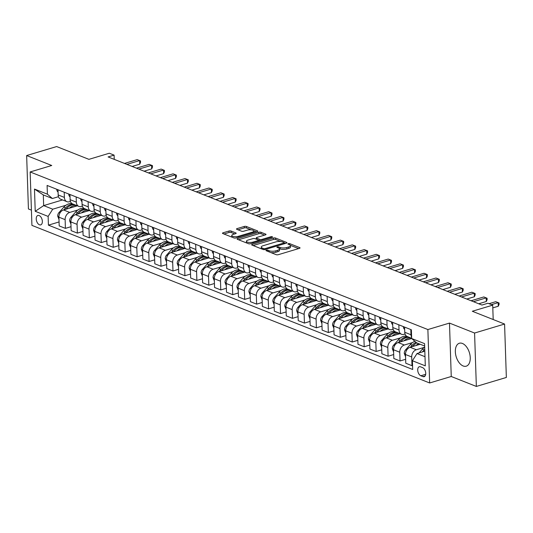 <?xml version="1.0" encoding="UTF-8"?>
<svg xmlns="http://www.w3.org/2000/svg" width="533" height="533" viewBox="0 0 533 533"><rect width="100%" height="100%" fill="white"/><g stroke="black" fill="none" stroke-linecap="round" stroke-linejoin="round"><path stroke-width="0.8" d="M266.353 250.217A1.053 0.36 -1.9 0 0 265.96 250.51A1.053 0.36 -1.9 0 0 266.187 250.723L276.161 254.674A1.506 0.513 -1.9 0 0 278.273 254.694L299.479 248.345A1.506 0.513 -1.9 0 0 300.046 247.918A1.506 0.513 -1.9 0 0 299.719 247.618L289.745 243.668A1.053 0.36 -1.9 0 0 288.266 243.654A1.053 0.36 -1.9 0 0 287.867 243.947A1.053 0.36 -1.9 0 0 288.1 244.161L289.386 244.674A4.824 1.632 -1.9 0 1 290.438 245.64A4.824 1.632 -1.9 0 1 288.62 246.992L286.854 247.519A4.824 1.632 -1.9 0 1 280.085 247.459L278.792 246.946A1.053 0.36 -1.9 0 0 277.313 246.932A1.053 0.36 -1.9 0 0 276.913 247.225A1.053 0.36 -1.9 0 0 277.14 247.439L278.433 247.952A4.824 1.632 -1.9 0 1 279.485 248.924A4.824 1.632 -1.9 0 1 277.666 250.27L275.901 250.803A4.824 1.632 -1.9 0 1 269.125 250.737L267.839 250.23A1.053 0.36 -1.9 0 0 266.353 250.217M463.17 365.978A11.973 6.922 -106.7 0 0 466.228 366.184A11.973 6.922 -106.7 0 0 469.999 355.211A11.973 6.922 -106.7 0 0 462.417 343.459A11.973 6.922 -106.7 0 0 459.359 343.245A11.973 6.922 -106.7 0 0 455.588 354.218A11.973 6.922 -106.7 0 0 463.17 365.978M39.449 224.793A4.91 2.838 -106.7 0 0 40.701 224.879A4.91 2.838 -106.7 0 0 42.254 220.376A4.91 2.838 -106.7 0 0 39.142 215.552A4.91 2.838 -106.7 0 0 37.883 215.465A4.91 2.838 -106.7 0 0 36.337 219.969A4.91 2.838 -106.7 0 0 39.449 224.793M231.115 231.049A1.506 0.513 -1.9 0 0 228.997 231.029L223.047 232.808A1.506 0.513 -1.9 0 0 222.481 233.227A1.506 0.513 -1.9 0 0 222.807 233.534L233.88 237.918A1.506 0.513 -1.9 0 0 235.999 237.938L257.199 231.589A1.506 0.513 -1.9 0 0 257.765 231.169A1.506 0.513 -1.9 0 0 257.439 230.862L246.366 226.478A1.506 0.513 -1.9 0 0 244.247 226.458L237.065 228.61A1.506 0.513 -1.9 0 0 236.499 229.03A1.506 0.513 -1.9 0 0 236.825 229.337L241.562 231.215A1.506 0.513 -1.9 0 0 243.681 231.229L247.245 230.163A4.031 1.366 -1.9 0 1 251.483 229.876A4.031 1.366 -1.9 0 1 253.781 231.022A4.031 1.366 -1.9 0 1 252.262 232.155L238.304 236.332A4.031 1.366 -1.9 0 1 234.067 236.625A4.031 1.366 -1.9 0 1 231.768 235.473A4.031 1.366 -1.9 0 1 233.287 234.347L235.613 233.647A1.506 0.513 -1.9 0 0 236.179 233.227A1.506 0.513 -1.9 0 0 235.852 232.921L231.115 231.049L231.162 232.488A1.506 0.513 -1.9 0 0 229.043 232.468L223.967 233.994M474.577 333.032L449.479 323.085L451.251 376.498L476.349 386.438L474.577 333.032L504.578 324.044L472.311 311.259L492.712 305.149L487.928 303.25L481.932 305.049L108.099 156.929L114.102 155.13L109.318 153.238L88.918 159.347L56.651 146.562L26.65 155.543L28.422 208.956L31.414 210.142M449.479 323.085L427.879 329.554L30.148 171.959L51.748 165.49L26.65 155.543M252.236 244.374A1.506 0.513 -1.9 0 0 251.663 244.794A1.506 0.513 -1.9 0 0 251.996 245.1L263.069 249.484A1.506 0.513 -1.9 0 0 265.181 249.504L286.388 243.155A1.506 0.513 -1.9 0 0 286.954 242.735A1.506 0.513 -1.9 0 0 286.627 242.428L275.554 238.044A1.506 0.513 -1.9 0 0 273.436 238.024L252.236 244.374L252.262 245.2M248.478 243.701L237.398 239.317A1.506 0.513 -1.9 0 1 237.072 239.011A1.506 0.513 -1.9 0 1 237.638 238.591L258.845 232.241A1.506 0.513 -1.9 0 1 260.957 232.261L265.701 234.14A1.506 0.513 -1.9 0 1 266.027 234.44A1.506 0.513 -1.9 0 1 265.461 234.86L256.859 237.438A1.506 0.513 -1.9 0 0 256.293 237.858A1.506 0.513 -1.9 0 0 256.62 238.164L259.764 239.41A1.506 0.513 -1.9 0 0 261.883 239.424L270.831 236.745A1.053 0.36 -1.9 0 1 271.943 236.672A1.053 0.36 -1.9 0 1 272.543 236.972A1.053 0.36 -1.9 0 1 272.15 237.265L250.59 243.721A1.506 0.513 -1.9 0 1 248.478 243.701M504.578 324.044L506.35 377.457L476.349 386.438M422.629 367.65L420.53 366.817A4.757 2.752 -106.7 0 0 419.311 366.731A4.757 2.752 -106.7 0 0 417.812 371.095A4.757 2.752 -106.7 0 0 420.823 375.765L422.929 376.598A4.757 2.752 -106.7 0 0 424.141 376.684A4.757 2.752 -106.7 0 0 425.647 372.32A4.757 2.752 -106.7 0 0 422.629 367.65M427.879 329.554L429.651 382.967L31.92 225.372L30.148 171.959M405.646 359.282L400.043 360.961L393.827 358.496L393.541 349.768A6.143 4.557 -68.4 0 1 398.144 342.552L411.663 338.508L411.376 329.78L47.104 185.444L47.397 194.179L52.387 198.516L43.306 194.918L43.659 205.598L52.74 209.196L65.959 205.238M424.648 346.017L416.653 342.852L411.663 338.515L424.568 343.632L425.307 365.858L412.402 360.748L417.013 353.532L424.821 351.194M59.07 221.955L48.423 225.146L412.689 369.482L412.402 360.748M48.423 225.146L48.13 216.411L35.225 211.295L34.485 189.062L47.397 194.179M451.251 376.498L429.651 382.967M114.242 159.36L114.102 155.13M493.192 319.534L492.712 305.149M417.013 353.532L425.001 356.704M62.548 199.942L43.659 205.598L35.225 211.295M71.016 226.692L65.412 228.371L59.196 225.905L58.91 217.171A6.143 4.557 -68.4 0 1 63.52 209.962L77.365 205.811M65.412 228.371L65.126 219.636A6.143 4.557 -68.4 0 1 69.73 212.42L77.905 209.975M82.968 231.429L77.365 233.108L71.149 230.642L70.862 221.908A6.143 4.557 -68.4 0 1 75.466 214.699L89.317 210.548M77.365 233.108L77.072 224.373A6.143 4.557 -68.4 0 1 81.682 217.158L89.857 214.712M94.921 236.159L89.317 237.838L83.101 235.379L82.808 226.645A6.143 4.557 -68.4 0 1 87.419 219.429L101.27 215.285M89.317 237.838L89.024 229.103A6.143 4.557 -68.4 0 1 93.635 221.895L101.81 219.449M106.873 240.896L101.263 242.575L95.054 240.11L94.761 231.382A6.143 4.557 -68.4 0 1 99.371 224.166L113.223 220.022M101.263 242.575L100.977 233.84A6.143 4.557 -68.4 0 1 105.587 226.632L113.762 224.18M118.826 245.633L113.216 247.312L107 244.847L106.713 236.112A6.143 4.557 -68.4 0 1 111.324 228.904L125.168 224.753M113.216 247.312L112.929 238.577A6.143 4.557 -68.4 0 1 117.533 231.369L125.708 228.917M130.772 250.37L125.168 252.049L118.952 249.584L118.666 240.849A6.143 4.557 -68.4 0 1 123.276 233.641L137.121 229.49M125.168 252.049L124.882 243.315A6.143 4.557 -68.4 0 1 129.486 236.099L137.661 233.654M142.724 255.1L137.121 256.779L130.905 254.321L130.618 245.586A6.143 4.557 -68.4 0 1 135.222 238.371L149.073 234.227M137.121 256.779L136.828 248.045A6.143 4.557 -68.4 0 1 141.438 240.836L149.613 238.391M154.677 259.837L149.073 261.516L142.857 259.058L142.564 250.323A6.143 4.557 -68.4 0 1 147.175 243.108L161.026 238.964M149.073 261.516L148.78 252.782A6.143 4.557 -68.4 0 1 153.391 245.573L161.566 243.121M166.629 264.575L161.019 266.253L154.81 263.788L154.517 255.054A6.143 4.557 -68.4 0 1 159.127 247.845L172.978 243.694M161.019 266.253L160.733 257.519A6.143 4.557 -68.4 0 1 165.343 250.31L173.518 247.858M178.575 269.312L172.972 270.991L166.756 268.525L166.469 259.791A6.143 4.557 -68.4 0 1 171.08 252.582L184.924 248.431M172.972 270.991L172.685 262.256A6.143 4.557 -68.4 0 1 177.289 255.041L185.464 252.595M190.528 274.042L184.924 275.721L178.708 273.262L178.422 264.528A6.143 4.557 -68.4 0 1 183.026 257.312L196.877 253.168M184.924 275.721L184.631 266.993A6.143 4.557 -68.4 0 1 189.242 259.778L197.417 257.332M202.48 278.779L196.877 280.458L190.661 277.999L190.368 269.265A6.143 4.557 -68.4 0 1 194.978 262.049L208.829 257.905M196.877 280.458L196.584 271.723A6.143 4.557 -68.4 0 1 201.194 264.515L209.369 262.063M214.433 283.516L208.823 285.195L202.613 282.73L202.32 273.995A6.143 4.557 -68.4 0 1 206.931 266.786L220.782 262.636M208.823 285.195L208.536 276.46A6.143 4.557 -68.4 0 1 213.147 269.252L221.322 266.8M226.385 288.253L220.775 289.932L214.559 287.467L214.273 278.732A6.143 4.557 -68.4 0 1 218.883 271.524L232.728 267.373M220.775 289.932L220.489 281.197A6.143 4.557 -68.4 0 1 225.099 273.982L233.267 271.537M238.331 292.983L232.728 294.662L226.512 292.204L226.225 283.469A6.143 4.557 -68.4 0 1 230.836 276.261L244.68 272.11M232.728 294.662L232.441 285.935A6.143 4.557 -68.4 0 1 237.045 278.719L245.22 276.274M250.283 297.72L244.68 299.399L238.464 296.941L238.178 288.206A6.143 4.557 -68.4 0 1 242.781 280.991L256.633 276.847M244.68 299.399L244.387 290.665A6.143 4.557 -68.4 0 1 248.998 283.456L257.173 281.004M262.236 302.458L256.633 304.136L250.417 301.671L250.124 292.937A6.143 4.557 -68.4 0 1 254.734 285.728L268.585 281.577M256.633 304.136L256.34 295.402A6.143 4.557 -68.4 0 1 260.95 288.193L269.125 285.741M274.189 307.195L268.579 308.874L262.369 306.408L262.076 297.674A6.143 4.557 -68.4 0 1 266.687 290.465L280.538 286.314M268.579 308.874L268.292 300.139A6.143 4.557 -68.4 0 1 272.903 292.923L281.078 290.478M286.141 311.925L280.531 313.604L274.315 311.145L274.029 302.411A6.143 4.557 -68.4 0 1 278.639 295.202L292.484 291.051M280.531 313.604L280.245 304.876A6.143 4.557 -68.4 0 1 284.849 297.661L293.023 295.215M298.087 316.662L292.484 318.341L286.268 315.882L285.981 307.148A6.143 4.557 -68.4 0 1 290.585 299.932L304.436 295.788M292.484 318.341L292.191 309.606A6.143 4.557 -68.4 0 1 296.801 302.398L304.976 299.946M310.039 321.399L304.436 323.078L298.22 320.613L297.927 311.885A6.143 4.557 -68.4 0 1 302.537 304.669L316.389 300.519M304.436 323.078L304.143 314.343A6.143 4.557 -68.4 0 1 308.754 307.135L316.928 304.683M321.992 326.136L316.389 327.815L310.173 325.35L309.88 316.615A6.143 4.557 -68.4 0 1 314.49 309.406L328.341 305.256M316.389 327.815L316.096 319.08A6.143 4.557 -68.4 0 1 320.706 311.865L328.881 309.42M333.944 330.873L328.335 332.545L322.125 330.087L321.832 321.352A6.143 4.557 -68.4 0 1 326.443 314.144L340.294 309.993M328.335 332.545L328.048 323.817A6.143 4.557 -68.4 0 1 332.659 316.602L340.834 314.157M345.89 335.603L340.287 337.282L334.071 334.824L333.785 326.089A6.143 4.557 -68.4 0 1 338.395 318.874L352.24 314.73M340.287 337.282L340.001 328.548A6.143 4.557 -68.4 0 1 344.604 321.339L352.779 318.887M357.843 340.34L352.24 342.019L346.024 339.554L345.737 330.826A6.143 4.557 -68.4 0 1 350.341 323.611L364.192 319.467M352.24 342.019L351.947 333.285A6.143 4.557 -68.4 0 1 356.557 326.076L364.732 323.624M369.795 345.078L364.192 346.756L357.976 344.291L357.683 335.557A6.143 4.557 -68.4 0 1 362.293 328.348L376.145 324.197M364.192 346.756L363.899 338.022A6.143 4.557 -68.4 0 1 368.51 330.806L376.684 328.361M381.748 349.815L376.138 351.494L369.929 349.028L369.635 340.294A6.143 4.557 -68.4 0 1 374.246 333.085L388.097 328.934M376.138 351.494L375.852 342.759A6.143 4.557 -68.4 0 1 380.462 335.543L388.637 333.098M393.7 354.545L388.091 356.224L381.875 353.765L381.588 345.031A6.143 4.557 -68.4 0 1 386.198 337.815L400.043 333.671M388.091 356.224L387.804 347.489A6.143 4.557 -68.4 0 1 392.408 340.281L400.583 337.829M400.043 360.961L399.757 352.226A6.143 4.557 -68.4 0 1 404.36 345.018L412.535 342.566M412.562 365.525L411.996 365.698L405.78 363.233L405.493 354.498A6.143 4.557 -68.4 0 1 410.097 347.289L420.211 344.258M411.996 365.698L411.703 356.963A6.143 4.557 -68.4 0 1 416.313 349.748L424.488 347.303M405.06 334.018L404.007 334.331A6.143 4.557 -68.4 0 1 401.556 334.271A6.143 4.557 -68.4 0 1 399.017 329.994L398.844 324.817M393.107 329.281L392.055 329.601A6.143 4.557 -68.4 0 1 389.603 329.534A6.143 4.557 -68.4 0 1 387.065 325.263L386.891 320.08M381.155 324.55L380.109 324.864A6.143 4.557 -68.4 0 1 377.65 324.797A6.143 4.557 -68.4 0 1 375.112 320.526L374.939 315.343M369.202 319.813L368.156 320.126A6.143 4.557 -68.4 0 1 365.698 320.06A6.143 4.557 -68.4 0 1 363.16 315.789L362.993 310.612M357.257 315.076L356.204 315.389A6.143 4.557 -68.4 0 1 353.752 315.323A6.143 4.557 -68.4 0 1 351.214 311.052L351.04 305.875M345.304 310.339L344.251 310.659A6.143 4.557 -68.4 0 1 341.8 310.592A6.143 4.557 -68.4 0 1 339.261 306.322L339.088 301.138M333.352 305.609L332.299 305.922A6.143 4.557 -68.4 0 1 329.847 305.855A6.143 4.557 -68.4 0 1 327.309 301.585L327.135 296.401M321.399 300.872L320.353 301.185A6.143 4.557 -68.4 0 1 317.895 301.118A6.143 4.557 -68.4 0 1 315.356 296.848L315.19 291.671M309.446 296.135L308.4 296.448A6.143 4.557 -68.4 0 1 305.949 296.381A6.143 4.557 -68.4 0 1 303.41 292.111L303.237 286.934M297.501 291.398L296.448 291.718A6.143 4.557 -68.4 0 1 293.996 291.651A6.143 4.557 -68.4 0 1 291.458 287.38L291.284 282.197M285.548 286.667L284.495 286.981A6.143 4.557 -68.4 0 1 282.044 286.914A6.143 4.557 -68.4 0 1 279.505 282.643L279.332 277.46M273.596 281.93L272.543 282.243A6.143 4.557 -68.4 0 1 270.091 282.177A6.143 4.557 -68.4 0 1 267.553 277.906L267.379 272.729M261.643 277.193L260.597 277.506A6.143 4.557 -68.4 0 1 258.139 277.44A6.143 4.557 -68.4 0 1 255.6 273.169L255.434 267.992M249.697 272.456L248.644 272.769A6.143 4.557 -68.4 0 1 246.193 272.709A6.143 4.557 -68.4 0 1 243.654 268.439L243.481 263.255M237.745 267.726L236.692 268.039A6.143 4.557 -68.4 0 1 234.24 267.972A6.143 4.557 -68.4 0 1 231.702 263.702L231.529 258.518M225.792 262.989L224.739 263.302A6.143 4.557 -68.4 0 1 222.288 263.235A6.143 4.557 -68.4 0 1 219.749 258.965L219.576 253.788M213.84 258.252L212.794 258.565A6.143 4.557 -68.4 0 1 210.335 258.498A6.143 4.557 -68.4 0 1 207.797 254.228L207.63 249.051M201.887 253.515L200.841 253.828A6.143 4.557 -68.4 0 1 198.389 253.768A6.143 4.557 -68.4 0 1 195.851 249.497L195.678 244.314M189.941 248.778L188.889 249.098A6.143 4.557 -68.4 0 1 186.437 249.031A6.143 4.557 -68.4 0 1 183.898 244.76L183.725 239.577M177.989 244.047L176.936 244.361A6.143 4.557 -68.4 0 1 174.484 244.294A6.143 4.557 -68.4 0 1 171.946 240.023L171.773 234.846M166.036 239.31L164.983 239.623A6.143 4.557 -68.4 0 1 162.532 239.557A6.143 4.557 -68.4 0 1 159.993 235.286L159.82 230.109M154.084 234.573L153.038 234.886A6.143 4.557 -68.4 0 1 150.579 234.826A6.143 4.557 -68.4 0 1 148.041 230.556L147.874 225.372M142.138 229.836L141.085 230.156A6.143 4.557 -68.4 0 1 138.633 230.089A6.143 4.557 -68.4 0 1 136.095 225.819L135.922 220.635M130.185 225.106L129.133 225.419A6.143 4.557 -68.4 0 1 126.681 225.352A6.143 4.557 -68.4 0 1 124.142 221.082L123.969 215.898M118.233 220.369L117.18 220.682A6.143 4.557 -68.4 0 1 114.728 220.615A6.143 4.557 -68.4 0 1 112.19 216.345L112.017 211.168M106.28 215.632L105.234 215.945A6.143 4.557 -68.4 0 1 102.776 215.885A6.143 4.557 -68.4 0 1 100.237 211.608L100.064 206.431M94.328 210.895L93.282 211.215A6.143 4.557 -68.4 0 1 90.823 211.148A6.143 4.557 -68.4 0 1 88.285 206.877L88.118 201.694M82.382 206.164L81.329 206.478A6.143 4.557 -68.4 0 1 78.877 206.411A6.143 4.557 -68.4 0 1 76.339 202.14L76.166 196.957M70.429 201.427L69.377 201.74A6.143 4.557 -68.4 0 1 66.925 201.674A6.143 4.557 -68.4 0 1 64.386 197.403L64.213 192.226M58.477 196.69L52.387 198.516M411.623 337.282A6.143 4.557 -68.4 0 1 410.97 334.731L410.796 329.554M411.656 338.268L407.292 336.543A6.143 4.557 -68.4 0 1 404.754 332.272L404.58 327.089M401.556 334.271L395.339 331.806A6.143 4.557 -68.4 0 1 392.801 327.535L392.628 322.352M389.603 329.534L383.387 327.069A6.143 4.557 -68.4 0 1 380.848 322.798L380.675 317.621M377.65 324.797L371.434 322.332A6.143 4.557 -68.4 0 1 368.896 318.061L368.729 312.884M365.698 320.06L359.489 317.601A6.143 4.557 -68.4 0 1 356.95 313.331L356.777 308.147M353.752 315.323L347.536 312.864A6.143 4.557 -68.4 0 1 344.998 308.594L344.824 303.41M341.8 310.592L335.583 308.127A6.143 4.557 -68.4 0 1 333.045 303.857L332.872 298.68M329.847 305.855L323.631 303.39A6.143 4.557 -68.4 0 1 321.093 299.12L320.926 293.943M317.895 301.118L311.685 298.66A6.143 4.557 -68.4 0 1 309.147 294.389L308.973 289.206M305.949 296.381L299.733 293.923A6.143 4.557 -68.4 0 1 297.194 289.652L297.021 284.469M293.996 291.651L287.78 289.186A6.143 4.557 -68.4 0 1 285.242 284.915L285.068 279.738M282.044 286.914L275.827 284.449A6.143 4.557 -68.4 0 1 273.289 280.178L273.116 275.001M270.091 282.177L263.875 279.718A6.143 4.557 -68.4 0 1 261.337 275.448L261.17 270.264M258.139 277.44L251.929 274.981A6.143 4.557 -68.4 0 1 249.391 270.711L249.217 265.527M246.193 272.709L239.977 270.244A6.143 4.557 -68.4 0 1 237.438 265.974L237.265 260.79M234.24 267.972L228.024 265.507A6.143 4.557 -68.4 0 1 225.486 261.237L225.312 256.06M222.288 263.235L216.072 260.777A6.143 4.557 -68.4 0 1 213.533 256.5L213.367 251.323M210.335 258.498L204.126 256.04A6.143 4.557 -68.4 0 1 201.587 251.769L201.414 246.586M198.389 253.768L192.173 251.303A6.143 4.557 -68.4 0 1 189.635 247.032L189.462 241.849M186.437 249.031L180.221 246.566A6.143 4.557 -68.4 0 1 177.682 242.295L177.509 237.118M174.484 244.294L168.268 241.829A6.143 4.557 -68.4 0 1 165.73 237.558L165.556 232.381M162.532 239.557L156.316 237.098A6.143 4.557 -68.4 0 1 153.777 232.828L153.611 227.644M150.579 234.826L144.37 232.361A6.143 4.557 -68.4 0 1 141.831 228.091L141.658 222.907M138.633 230.089L132.417 227.624A6.143 4.557 -68.4 0 1 129.879 223.354L129.706 218.177M126.681 225.352L120.465 222.887A6.143 4.557 -68.4 0 1 117.926 218.617L117.753 213.44M114.728 220.615L108.512 218.157A6.143 4.557 -68.4 0 1 105.974 213.886L105.801 208.703M102.776 215.885L96.56 213.42A6.143 4.557 -68.4 0 1 94.028 209.149L93.855 203.966M90.823 211.148L84.614 208.683A6.143 4.557 -68.4 0 1 82.075 204.412L81.902 199.235M78.877 206.411L72.661 203.946A6.143 4.557 -68.4 0 1 70.123 199.675L69.95 194.498M66.925 201.674L60.709 199.215A6.143 4.557 -68.4 0 1 58.17 194.945L57.997 189.761M52.74 209.196L48.13 216.411M34.485 189.062L43.306 194.918M270.917 252.595A4.824 1.632 -1.9 0 0 275.947 252.242L275.901 250.803M279.485 248.924L279.532 250.363A4.824 1.632 -1.9 0 1 277.713 251.716L275.947 252.242M290.438 245.64L290.485 247.085A4.824 1.632 -1.9 0 1 288.673 248.431L286.901 248.964A4.824 1.632 -1.9 0 1 280.131 248.904L279.379 248.605M298.607 248.605L290.332 245.32M280.844 241.562L275.601 239.484A1.506 0.513 -1.9 0 0 273.482 239.464L253.148 245.553M285.515 243.414L284.182 242.881M263.682 248.585A1.053 0.36 -1.9 0 0 265.168 248.598L283.776 243.021A1.053 0.36 -1.9 0 0 284.176 242.728A1.053 0.36 -1.9 0 0 283.942 242.515L282.583 241.975A4.824 1.632 -1.9 0 0 275.814 241.915L263.089 245.726A4.824 1.632 -1.9 0 0 261.277 247.072A4.824 1.632 -1.9 0 0 262.323 248.045L263.682 248.585L263.722 249.624M261.277 247.072L261.323 248.518A4.824 1.632 -1.9 0 0 261.423 248.838M238.557 239.777L258.891 233.681L258.845 232.241M264.588 235.12L261.01 233.701A1.506 0.513 -1.9 0 0 258.891 233.681M258.445 240.31L259.811 240.849A1.506 0.513 -1.9 0 0 259.984 240.909M247.938 240.11A4.031 1.366 -1.9 0 0 246.419 241.236A4.031 1.366 -1.9 0 0 248.718 242.388A4.031 1.366 -1.9 0 0 252.955 242.102L257.879 240.623A1.506 0.513 -1.9 0 0 258.445 240.203A1.506 0.513 -1.9 0 0 258.119 239.903L254.974 238.657A1.506 0.513 -1.9 0 0 252.855 238.637L247.938 240.11M246.419 241.236L246.466 242.682A4.031 1.366 -1.9 0 0 246.552 242.941M234.74 233.907L231.162 232.488M231.768 235.473L231.815 236.919A4.031 1.366 -1.9 0 0 231.868 237.125M253.815 232.601A4.031 1.366 -1.9 0 0 253.828 232.468L253.781 231.022M251.283 229.85L246.413 227.917A1.506 0.513 -1.9 0 0 244.301 227.904L237.984 229.796M256.333 231.848L253.728 230.816M419.018 352.933L422.323 349.235A11.746 8.721 -68.4 0 1 424.688 347.17M424.761 349.308A11.746 8.721 111.6 0 0 424.141 349.954L422.376 351.927M424.501 351.294L424.814 350.941M492.805 307.874L498.268 306.235L498.148 302.631L491.433 304.643M495.757 301.685L499.028 302.957L495.757 301.685L489.041 303.69M499.028 302.957L499.075 304.403L498.268 306.235M416.013 345.517A11.746 8.721 -68.4 0 1 418.678 343.652M405.566 356.764L404.267 353.399A4.071 3.018 -68.4 0 1 405.593 349.841L410.37 344.505A11.746 8.721 -68.4 0 1 414.901 341.327M412.549 346.557L413.335 345.677A11.746 8.721 -68.4 0 1 416.859 342.932M416.046 342.319A11.746 8.721 111.6 0 0 412.189 345.224L410.423 347.19M404.061 340.78A11.746 8.721 -68.4 0 1 411.063 338.035M393.614 352.027L392.315 348.662A4.071 3.018 -68.4 0 1 393.647 345.104L398.418 339.768A11.746 8.721 -68.4 0 1 406.619 336.183M400.596 341.82L401.382 340.94A11.746 8.721 -68.4 0 1 409.251 337.316M408.105 336.863A11.746 8.721 111.6 0 0 400.236 340.487L398.477 342.452M392.108 336.05A11.746 8.721 -68.4 0 1 399.117 333.298M381.661 347.289L380.362 343.925A4.071 3.018 -68.4 0 1 381.695 340.367L386.472 335.03A11.746 8.721 -68.4 0 1 394.667 331.446M388.644 337.083L389.43 336.203A11.746 8.721 -68.4 0 1 397.298 332.579M396.152 332.126A11.746 8.721 111.6 0 0 388.284 335.75L386.525 337.722M403.448 326.642L403.381 326.836A4.071 3.018 111.6 0 0 404.654 329.381M478.721 303.777L486.316 301.505L486.196 297.894L473.477 301.705M483.804 296.948L487.075 298.227L483.804 296.948L471.092 300.752M487.075 298.227L487.122 299.666L486.316 301.505M391.495 321.905L391.435 322.099A4.071 3.018 111.6 0 0 392.708 324.644M466.768 299.04L474.363 296.768L474.243 293.157L461.531 296.968M471.852 292.211L475.123 293.49L471.852 292.211L459.14 296.022M475.123 293.49L475.17 294.936L474.363 296.768M379.549 317.168L379.483 317.362A4.071 3.018 111.6 0 0 380.755 319.913M454.816 294.309L462.411 292.031L462.291 288.42L449.579 292.231M459.906 287.474L463.17 288.753L459.906 287.474L447.187 291.284M463.17 288.753L463.217 290.199L462.411 292.031M380.162 331.313A11.746 8.721 -68.4 0 1 387.165 328.568M369.709 342.552L368.41 339.188A4.071 3.018 -68.4 0 1 369.742 335.637L374.519 330.293A11.746 8.721 -68.4 0 1 382.714 326.709M376.698 332.345L377.484 331.473A11.746 8.721 -68.4 0 1 385.346 327.848M384.2 327.389A11.746 8.721 111.6 0 0 376.331 331.013L374.572 332.985M367.597 312.438L367.53 312.631A4.071 3.018 111.6 0 0 368.803 315.176M442.863 289.572L450.458 287.294L450.345 283.689L437.626 287.494M447.953 282.743L451.218 284.016L447.953 282.743L435.234 286.547M451.218 284.016L451.271 285.461L450.458 287.294M368.21 326.576A11.746 8.721 -68.4 0 1 375.212 323.831M357.763 337.822L356.457 334.457A4.071 3.018 -68.4 0 1 357.79 330.9L362.567 325.563A11.746 8.721 -68.4 0 1 370.768 321.979M364.745 327.615L365.531 326.736A11.746 8.721 -68.4 0 1 373.393 323.111M372.247 322.658A11.746 8.721 111.6 0 0 364.385 326.283L362.62 328.248M356.257 321.839A11.746 8.721 -68.4 0 1 363.259 319.094M345.81 333.085L344.511 329.72A4.071 3.018 -68.4 0 1 345.837 326.163L350.614 320.826A11.746 8.721 -68.4 0 1 358.816 317.242M352.793 322.878L353.579 321.999A11.746 8.721 -68.4 0 1 361.447 318.374M360.301 317.921A11.746 8.721 111.6 0 0 352.433 321.546L350.667 323.511M344.305 317.108A11.746 8.721 -68.4 0 1 351.314 314.357M333.858 328.348L332.559 324.983A4.071 3.018 -68.4 0 1 333.891 321.426L338.662 316.089A11.746 8.721 -68.4 0 1 346.863 312.505M340.84 318.141L341.626 317.262A11.746 8.721 -68.4 0 1 349.495 313.637M348.349 313.184A11.746 8.721 111.6 0 0 340.48 316.809L338.721 318.781M332.352 312.371A11.746 8.721 -68.4 0 1 339.361 309.626M321.905 323.611L320.606 320.246A4.071 3.018 -68.4 0 1 321.939 316.695L326.716 311.352A11.746 8.721 -68.4 0 1 334.911 307.768M328.888 313.404L329.674 312.531A11.746 8.721 -68.4 0 1 337.542 308.907M336.396 308.447A11.746 8.721 111.6 0 0 328.528 312.072L326.769 314.044M320.406 307.634A11.746 8.721 -68.4 0 1 327.409 304.889M309.959 318.881L308.654 315.516A4.071 3.018 -68.4 0 1 309.986 311.958L314.763 306.622A11.746 8.721 -68.4 0 1 322.958 303.037M316.942 308.674L317.728 307.794A11.746 8.721 -68.4 0 1 325.59 304.17M324.444 303.717A11.746 8.721 111.6 0 0 316.575 307.341L314.816 309.307M355.644 307.701L355.578 307.894A4.071 3.018 111.6 0 0 356.85 310.439M430.917 284.835L438.512 282.563L438.392 278.952L425.674 282.763M436.001 278.006L439.272 279.285L436.001 278.006L423.289 281.81M439.272 279.285L439.319 280.724L438.512 282.563M343.692 302.964L343.625 303.157A4.071 3.018 111.6 0 0 344.904 305.702M418.965 280.098L426.56 277.826L426.44 274.215L413.721 278.026M424.048 273.269L427.319 274.548L424.048 273.269L411.336 277.08M427.319 274.548L427.366 275.994L426.56 277.826M331.739 298.227L331.679 298.42A4.071 3.018 111.6 0 0 332.952 300.972M407.012 275.368L414.607 273.089L414.487 269.478L401.775 273.289M412.096 268.532L415.367 269.811L412.096 268.532L399.384 272.343M415.367 269.811L415.414 271.257L414.607 273.089M319.793 293.49L319.727 293.69A4.071 3.018 111.6 0 0 320.999 296.235M395.06 270.631L402.655 268.352L402.535 264.748L389.823 268.552M400.15 263.802L403.414 265.074L400.15 263.802L387.431 267.606M403.414 265.074L403.468 266.52L402.655 268.352M307.841 288.759L307.774 288.953A4.071 3.018 111.6 0 0 309.047 291.498M383.107 265.894L390.709 263.622L390.589 260.011L377.87 263.822M388.197 259.065L391.469 260.344L388.197 259.065L375.479 262.869M391.469 260.344L391.515 261.783L390.709 263.622M308.454 302.897A11.746 8.721 -68.4 0 1 315.456 300.152M298.007 314.144L296.701 310.779A4.071 3.018 -68.4 0 1 298.034 307.221L302.811 301.885A11.746 8.721 -68.4 0 1 311.012 298.3M304.989 303.937L305.775 303.057A11.746 8.721 -68.4 0 1 313.644 299.433M312.491 298.98A11.746 8.721 111.6 0 0 304.629 302.604L302.864 304.57M295.888 284.022L295.822 284.216A4.071 3.018 111.6 0 0 297.094 286.761M371.161 261.157L378.756 258.885L378.637 255.274L365.918 259.085M376.245 254.328L379.516 255.607L376.245 254.328L363.533 258.139M379.516 255.607L379.563 257.053L378.756 258.885M296.501 298.16A11.746 8.721 -68.4 0 1 303.504 295.415M286.054 309.406L284.755 306.042A4.071 3.018 -68.4 0 1 286.088 302.484L290.858 297.147A11.746 8.721 -68.4 0 1 299.06 293.563M293.037 299.2L293.823 298.32A11.746 8.721 -68.4 0 1 301.691 294.696M300.545 294.243A11.746 8.721 111.6 0 0 292.677 297.867L290.918 299.839M283.936 279.285L283.869 279.479A4.071 3.018 111.6 0 0 285.148 282.03M359.209 256.426L366.804 254.148L366.684 250.537L353.972 254.348M364.292 249.591L367.563 250.87L364.292 249.591L351.58 253.402M367.563 250.87L367.61 252.316L366.804 254.148M284.549 293.43A11.746 8.721 -68.4 0 1 291.558 290.685M274.102 304.669L272.803 301.305A4.071 3.018 -68.4 0 1 274.135 297.747L278.906 292.41A11.746 8.721 -68.4 0 1 287.107 288.826M281.084 294.463L281.87 293.59A11.746 8.721 -68.4 0 1 289.739 289.965M288.593 289.506A11.746 8.721 111.6 0 0 280.724 293.13L278.966 295.102M271.99 274.548L271.923 274.742A4.071 3.018 111.6 0 0 273.196 277.293M347.256 251.689L354.851 249.411L354.731 245.806L342.019 249.611M352.346 244.86L355.611 246.133L352.346 244.86L339.628 248.664M355.611 246.133L355.658 247.579L354.851 249.411M272.596 288.693A11.746 8.721 -68.4 0 1 279.605 285.948M262.149 299.939L260.85 296.568A4.071 3.018 -68.4 0 1 262.183 293.017L266.96 287.673A11.746 8.721 -68.4 0 1 275.155 284.096M269.138 289.732L269.925 288.853A11.746 8.721 -68.4 0 1 277.786 285.228M276.64 284.775A11.746 8.721 111.6 0 0 268.772 288.4L267.013 290.365M260.037 269.818L259.971 270.011A4.071 3.018 111.6 0 0 261.243 272.556M335.304 246.952L342.899 244.68L342.779 241.069L330.067 244.874M340.394 240.123L343.658 241.402L340.394 240.123L327.675 243.927M343.658 241.402L343.712 242.841L342.899 244.68M260.65 283.956A11.746 8.721 -68.4 0 1 267.653 281.211M250.204 295.202L248.898 291.837A4.071 3.018 -68.4 0 1 250.23 288.28L255.007 282.943A11.746 8.721 -68.4 0 1 263.209 279.359M257.186 284.995L257.972 284.116A11.746 8.721 -68.4 0 1 265.834 280.491M264.688 280.038A11.746 8.721 111.6 0 0 256.826 283.663L255.06 285.628M248.085 265.081L248.018 265.274A4.071 3.018 111.6 0 0 249.291 267.819M323.358 242.215L330.953 239.943L330.833 236.332L318.114 240.143M328.441 235.386L331.713 236.665L328.441 235.386L315.723 239.197M331.713 236.665L331.759 238.111L330.953 239.943M248.698 279.219A11.746 8.721 -68.4 0 1 255.7 276.474M238.251 290.465L236.952 287.1A4.071 3.018 -68.4 0 1 238.278 283.543L243.055 278.206A11.746 8.721 -68.4 0 1 251.256 274.622M245.233 280.258L246.019 279.379A11.746 8.721 -68.4 0 1 253.888 275.754M252.735 275.301A11.746 8.721 111.6 0 0 244.874 278.926L243.108 280.898M236.132 260.344L236.066 260.537A4.071 3.018 111.6 0 0 237.345 263.089M311.405 237.485L319 235.206L318.881 231.595L306.162 235.406M316.489 230.649L319.76 231.928L316.489 230.649L303.777 234.46M319.76 231.928L319.807 233.374L319 235.206M236.745 274.488A11.746 8.721 -68.4 0 1 243.754 271.743M226.298 285.728L224.999 282.363A4.071 3.018 -68.4 0 1 226.332 278.806L231.102 273.469A11.746 8.721 -68.4 0 1 239.304 269.885M233.281 275.521L234.067 274.642A11.746 8.721 -68.4 0 1 241.935 271.024M240.789 270.564A11.746 8.721 111.6 0 0 232.921 274.189L231.162 276.161M224.793 269.751A11.746 8.721 -68.4 0 1 231.802 267.006M214.346 280.998L213.047 277.626A4.071 3.018 -68.4 0 1 214.379 274.075L219.156 268.732A11.746 8.721 -68.4 0 1 227.351 265.154M221.328 270.791L222.114 269.911A11.746 8.721 -68.4 0 1 229.983 266.287M228.837 265.834A11.746 8.721 111.6 0 0 220.968 269.451L219.21 271.424M212.847 265.014A11.746 8.721 -68.4 0 1 219.849 262.269M202.393 276.261L201.094 272.896A4.071 3.018 -68.4 0 1 202.427 269.338L207.204 264.002A11.746 8.721 -68.4 0 1 215.399 260.417M209.382 266.054L210.169 265.174A11.746 8.721 -68.4 0 1 218.03 261.55M216.884 261.097A11.746 8.721 111.6 0 0 209.016 264.721L207.257 266.687M200.894 260.277A11.746 8.721 -68.4 0 1 207.897 257.532M190.448 271.524L189.142 268.159A4.071 3.018 -68.4 0 1 190.474 264.601L195.251 259.265A11.746 8.721 -68.4 0 1 203.453 255.68M197.43 261.317L198.216 260.437A11.746 8.721 -68.4 0 1 206.084 256.813M204.932 256.36A11.746 8.721 111.6 0 0 197.07 259.984L195.305 261.956M188.942 255.547A11.746 8.721 -68.4 0 1 195.944 252.802M178.495 266.786L177.196 263.422A4.071 3.018 -68.4 0 1 178.528 259.864L183.299 254.527A11.746 8.721 -68.4 0 1 191.5 250.943M185.477 256.58L186.264 255.7A11.746 8.721 -68.4 0 1 194.132 252.082M192.986 251.623A11.746 8.721 111.6 0 0 185.118 255.247L183.359 257.219M176.989 250.81A11.746 8.721 -68.4 0 1 183.998 248.065M166.543 262.049L165.243 258.685A4.071 3.018 -68.4 0 1 166.576 255.134L171.346 249.79A11.746 8.721 -68.4 0 1 179.548 246.206M173.525 251.849L174.311 250.97A11.746 8.721 -68.4 0 1 182.179 247.345M181.033 246.892A11.746 8.721 111.6 0 0 173.165 250.51L171.406 252.482M165.037 246.073A11.746 8.721 -68.4 0 1 172.046 243.328M154.59 257.319L153.291 253.955A4.071 3.018 -68.4 0 1 154.623 250.397L159.4 245.06A11.746 8.721 -68.4 0 1 167.595 241.476M161.579 247.112L162.365 246.233A11.746 8.721 -68.4 0 1 170.227 242.608M169.081 242.155A11.746 8.721 111.6 0 0 161.213 245.78L159.454 247.745M153.091 241.336A11.746 8.721 -68.4 0 1 160.093 238.591M142.644 252.582L141.338 249.217A4.071 3.018 -68.4 0 1 142.671 245.66L147.448 240.323A11.746 8.721 -68.4 0 1 155.643 236.739M149.626 242.375L150.413 241.496A11.746 8.721 -68.4 0 1 158.274 237.871M157.128 237.418A11.746 8.721 111.6 0 0 149.267 241.043L147.501 243.008M141.138 236.605A11.746 8.721 -68.4 0 1 148.141 233.86M130.692 247.845L129.392 244.48A4.071 3.018 -68.4 0 1 130.718 240.923L135.495 235.586A11.746 8.721 -68.4 0 1 143.697 232.002M137.674 237.638L138.46 236.759A11.746 8.721 -68.4 0 1 146.328 233.134M145.176 232.681A11.746 8.721 111.6 0 0 137.314 236.306L135.549 238.278M224.18 255.607L224.12 255.8A4.071 3.018 111.6 0 0 225.392 258.352M299.453 232.748L307.048 230.469L306.928 226.865L294.216 230.669M304.536 225.912L307.808 227.191L304.536 225.912L291.824 229.723M307.808 227.191L307.854 228.637L307.048 230.469M212.234 250.876L212.167 251.07A4.071 3.018 111.6 0 0 213.44 253.615M287.5 228.011L295.095 225.739L294.976 222.128L282.263 225.932M292.59 221.182L295.855 222.461L292.59 221.182L279.872 224.986M295.855 222.461L295.902 223.9L295.095 225.739M200.281 246.139L200.215 246.333A4.071 3.018 111.6 0 0 201.487 248.878M275.548 223.274L283.15 221.002L283.03 217.391L270.311 221.202M280.638 216.445L283.909 217.724L280.638 216.445L267.919 220.256M283.909 217.724L283.956 219.17L283.15 221.002M188.329 241.402L188.262 241.596A4.071 3.018 111.6 0 0 189.535 244.147M263.602 218.537L271.197 216.265L271.077 212.654L258.358 216.465M268.685 211.708L271.957 212.987L268.685 211.708L255.973 215.519M271.957 212.987L272.003 214.433L271.197 216.265M176.376 236.665L176.31 236.859A4.071 3.018 111.6 0 0 177.589 239.41M251.649 213.806L259.245 211.528L259.125 207.923L246.413 211.728M256.733 206.971L260.004 208.25L256.733 206.971L244.021 210.782M260.004 208.25L260.051 209.696L259.245 211.528M164.431 231.935L164.364 232.128A4.071 3.018 111.6 0 0 165.636 234.673M239.697 209.069L247.292 206.797L247.172 203.186L234.46 206.991M244.78 202.24L248.052 203.519L244.78 202.24L232.068 206.044M248.052 203.519L248.098 204.958L247.292 206.797M152.478 227.198L152.411 227.391A4.071 3.018 111.6 0 0 153.684 229.936M227.744 204.332L235.339 202.06L235.22 198.449L222.508 202.26M232.834 197.503L236.099 198.782L232.834 197.503L220.116 201.307M236.099 198.782L236.152 200.221L235.339 202.06M140.525 222.461L140.459 222.654A4.071 3.018 111.6 0 0 141.731 225.199M215.798 199.595L223.394 197.323L223.274 193.712L210.555 197.523M220.882 192.766L224.153 194.045L220.882 192.766L208.163 196.577M224.153 194.045L224.2 195.491L223.394 197.323M128.573 217.724L128.506 217.917A4.071 3.018 111.6 0 0 129.779 220.469M203.846 194.865L211.441 192.586L211.321 188.982L198.602 192.786M208.929 188.029L212.201 189.308L208.929 188.029L196.217 191.84M212.201 189.308L212.247 190.754L211.441 192.586M129.186 231.868A11.746 8.721 -68.4 0 1 136.195 229.123M118.739 243.108L117.44 239.743A4.071 3.018 -68.4 0 1 118.772 236.192L123.543 230.849A11.746 8.721 -68.4 0 1 131.744 227.265M125.721 232.908L126.508 232.028A11.746 8.721 -68.4 0 1 134.376 228.404M133.23 227.944A11.746 8.721 111.6 0 0 125.362 231.569L123.603 233.541M116.62 212.993L116.56 213.187A4.071 3.018 111.6 0 0 117.833 215.732M191.893 190.128L199.489 187.849L199.369 184.245L186.657 188.049M196.977 183.299L200.248 184.578L196.977 183.299L184.265 187.103M200.248 184.578L200.295 186.017L199.489 187.849M117.233 227.131A11.746 8.721 -68.4 0 1 124.242 224.386M106.787 238.378L105.487 235.013A4.071 3.018 -68.4 0 1 106.82 231.455L111.597 226.119A11.746 8.721 -68.4 0 1 119.792 222.534M113.769 228.171L114.555 227.291A11.746 8.721 -68.4 0 1 122.423 223.667M121.277 223.214A11.746 8.721 111.6 0 0 113.409 226.838L111.65 228.804M104.675 208.256L104.608 208.45A4.071 3.018 111.6 0 0 105.88 210.995M179.941 185.391L187.536 183.119L187.416 179.508L174.704 183.319M185.031 178.562L188.296 179.841L185.031 178.562L172.312 182.366M188.296 179.841L188.342 181.28L187.536 183.119M105.287 222.394A11.746 8.721 -68.4 0 1 112.29 219.649M94.834 233.641L93.535 230.276A4.071 3.018 -68.4 0 1 94.867 226.718L99.644 221.382A11.746 8.721 -68.4 0 1 107.839 217.797M101.823 223.434L102.609 222.554A11.746 8.721 -68.4 0 1 110.471 218.93M109.325 218.477A11.746 8.721 111.6 0 0 101.457 222.101L99.698 224.067M92.722 203.519L92.655 203.713A4.071 3.018 111.6 0 0 93.928 206.258M167.988 180.654L175.59 178.382L175.47 174.771L162.752 178.582M173.078 173.825L176.343 175.104L173.078 173.825L160.36 177.636M176.343 175.104L176.396 176.55L175.59 178.382M93.335 217.664A11.746 8.721 -68.4 0 1 100.337 214.912M82.888 228.904L81.582 225.539A4.071 3.018 -68.4 0 1 82.915 221.981L87.692 216.645A11.746 8.721 -68.4 0 1 95.893 213.06M89.87 218.697L90.657 217.817A11.746 8.721 -68.4 0 1 98.525 214.193M97.372 213.74A11.746 8.721 111.6 0 0 89.511 217.364L87.745 219.336M80.769 198.782L80.703 198.976A4.071 3.018 111.6 0 0 81.975 201.527M156.042 175.923L163.638 173.645L163.518 170.04L150.799 173.845M161.126 169.088L164.397 170.367L161.126 169.088L148.414 172.899M164.397 170.367L164.444 171.813L163.638 173.645M81.382 212.927A11.746 8.721 -68.4 0 1 88.385 210.182M70.936 224.166L69.636 220.802A4.071 3.018 -68.4 0 1 70.962 217.251L75.739 211.907A11.746 8.721 -68.4 0 1 83.941 208.323M77.918 213.966L78.704 213.087A11.746 8.721 -68.4 0 1 86.573 209.462M85.427 209.003A11.746 8.721 111.6 0 0 77.558 212.627L75.793 214.599M68.817 194.052L68.75 194.245A4.071 3.018 111.6 0 0 70.03 196.79M144.09 171.186L151.685 168.908L151.565 165.303L138.853 169.108M149.173 164.357L152.445 165.63L149.173 164.357L136.461 168.162M152.445 165.63L152.491 167.076L151.685 168.908M69.43 208.19A11.746 8.721 -68.4 0 1 76.439 205.445M58.983 219.436L57.684 216.072A4.071 3.018 -68.4 0 1 59.016 212.514L63.787 207.177A11.746 8.721 -68.4 0 1 71.988 203.593M65.965 209.229L66.752 208.35A11.746 8.721 -68.4 0 1 74.62 204.725M73.474 204.272A11.746 8.721 111.6 0 0 65.606 207.897L63.847 209.862M56.864 189.315L56.804 189.508A4.071 3.018 111.6 0 0 58.077 192.053M132.137 166.449L139.733 164.177L139.613 160.566L126.901 164.377M137.221 159.62L140.492 160.899L137.221 159.62L124.509 163.424M140.492 160.899L140.539 162.338L139.733 164.177M63.52 209.962L69.73 212.42M75.466 214.699L81.682 217.158M87.419 219.429L93.635 221.895M99.371 224.166L105.587 226.632M111.324 228.904L117.533 231.369M123.276 233.641L129.486 236.099M135.222 238.371L141.438 240.836M147.175 243.108L153.391 245.573M159.127 247.845L165.343 250.31M171.08 252.582L177.289 255.041M183.026 257.312L189.242 259.778M194.978 262.049L201.194 264.515M206.931 266.786L213.147 269.252M218.883 271.524L225.099 273.982M230.836 276.261L237.045 278.719M242.781 280.991L248.998 283.456M254.734 285.728L260.95 288.193M266.687 290.465L272.903 292.923M278.639 295.202L284.849 297.661M290.585 299.932L296.801 302.398M302.537 304.669L308.754 307.135M314.49 309.406L320.706 311.865M326.443 314.144L332.659 316.602M338.395 318.874L344.604 321.339M350.341 323.611L356.557 326.076M362.293 328.348L368.51 330.806M374.246 333.085L380.462 335.543M386.198 337.815L392.408 340.281M398.144 342.552L404.36 345.018M410.097 347.289L416.313 349.748M404.754 332.272L410.97 334.731M405.493 354.498L411.703 356.963M393.541 349.768L399.757 352.226M392.801 327.535L399.017 329.994M381.588 345.031L387.804 347.489M380.848 322.798L387.065 325.263M369.635 340.294L375.852 342.759M368.896 318.061L375.112 320.526M357.683 335.557L363.899 338.022M356.95 313.331L363.16 315.789M345.737 330.826L351.947 333.285M344.998 308.594L351.214 311.052M333.785 326.089L340.001 328.548M333.045 303.857L339.261 306.322M321.832 321.352L328.048 323.817M321.093 299.12L327.309 301.585M309.88 316.615L316.096 319.08M309.147 294.389L315.356 296.848M297.927 311.885L304.143 314.343M297.194 289.652L303.41 292.111M285.981 307.148L292.191 309.606M285.242 284.915L291.458 287.38M274.029 302.411L280.245 304.876M273.289 280.178L279.505 282.643M262.076 297.674L268.292 300.139M261.337 275.448L267.553 277.906M250.124 292.937L256.34 295.402M249.391 270.711L255.6 273.169M238.178 288.206L244.387 290.665M237.438 265.974L243.654 268.439M226.225 283.469L232.441 285.935M225.486 261.237L231.702 263.702M214.273 278.732L220.489 281.197M213.533 256.5L219.749 258.965M202.32 273.995L208.536 276.46M201.587 251.769L207.797 254.228M190.368 269.265L196.584 271.723M189.635 247.032L195.851 249.497M178.422 264.528L184.631 266.993M177.682 242.295L183.898 244.76M166.469 259.791L172.685 262.256M165.73 237.558L171.946 240.023M154.517 255.054L160.733 257.519M153.777 232.828L159.993 235.286M142.564 250.323L148.78 252.782M141.831 228.091L148.041 230.556M130.618 245.586L136.828 248.045M129.879 223.354L136.095 225.819M118.666 240.849L124.882 243.315M117.926 218.617L124.142 221.082M106.713 236.112L112.929 238.577M105.974 213.886L112.19 216.345M94.761 231.382L100.977 233.84M94.028 209.149L100.237 211.608M82.808 226.645L89.024 229.103M82.075 204.412L88.285 206.877M70.862 221.908L77.072 224.373M70.123 199.675L76.339 202.14M58.91 217.171L65.126 219.636M58.17 194.945L64.386 197.403M425.114 375.945L422.929 376.598M425.694 374.306L420.823 375.765M269.165 251.902L269.125 250.737M277.713 251.716L277.666 250.27M278.832 248.138L278.792 246.946M280.131 248.904L280.085 247.459M286.901 248.964L286.854 247.519M288.673 248.431L288.62 246.992M289.785 244.86L289.745 243.668M299.739 248.245L299.719 247.618M267.879 251.389L267.839 250.23M273.482 239.464L273.436 238.024M275.601 239.484L275.554 238.044M286.647 243.055L286.627 242.428M265.194 249.504L265.168 248.598M283.809 243.927L283.776 243.021M262.363 249.204L262.323 248.045M237.665 239.424L237.638 238.591M261.01 233.701L260.957 232.261M265.72 234.767L265.701 234.14M256.659 239.324L256.62 238.164M259.811 240.849L259.764 239.41M261.91 240.33L261.883 239.424M270.864 237.651L270.831 236.745M252.988 243.001L252.955 242.102M257.905 241.529L257.879 240.623M235.872 233.547L235.852 232.921M238.338 237.238L238.304 236.332M252.296 233.061L252.262 232.155M237.092 229.443L237.065 228.61M244.301 227.904L244.247 226.458M246.413 227.917L246.366 226.478M257.459 231.489L257.439 230.862M223.074 233.641L223.047 232.808M229.043 232.468L228.997 231.029M422.323 349.235L424.141 349.954M404.287 353.479L405.493 353.952M413.335 345.677L414.261 346.044M410.37 344.505L412.189 345.224M405.593 349.841L406.612 350.241M392.341 348.742L393.541 349.222M401.382 340.94L402.308 341.307M398.418 339.768L400.236 340.487M393.647 345.104L394.66 345.504M380.389 344.005L381.588 344.485M389.43 336.203L390.356 336.57M386.472 335.03L388.284 335.75M381.695 340.367L382.707 340.774M404.587 327.242L403.401 326.769M392.634 322.505L391.455 322.039M380.682 317.768L379.503 317.302M368.436 339.274L369.642 339.748M377.484 331.473L378.403 331.839M374.519 330.293L376.331 331.013M369.742 335.637L370.755 336.037M368.729 313.031L367.55 312.565M356.484 334.537L357.69 335.01M365.531 326.736L366.457 327.102M362.567 325.563L364.385 326.283M357.79 330.9L358.802 331.299M344.531 329.8L345.737 330.28M353.579 321.999L354.505 322.365M350.614 320.826L352.433 321.546M345.837 326.163L346.856 326.562M332.585 325.063L333.785 325.543M341.626 317.262L342.552 317.628M338.662 316.089L340.48 316.809M333.891 321.426L334.904 321.832M320.633 320.333L321.839 320.806M329.674 312.531L330.6 312.898M326.716 311.352L328.528 312.072M321.939 316.695L322.951 317.095M308.68 315.596L309.886 316.069M317.728 307.794L318.654 308.161M314.763 306.622L316.575 307.341M309.986 311.958L310.999 312.358M356.784 308.301L355.598 307.827M344.831 303.563L343.652 303.097M332.878 298.826L331.699 298.36M320.926 294.089L319.747 293.623M308.98 289.359L307.794 288.886M296.728 310.859L297.934 311.339M305.775 303.057L306.702 303.424M302.811 301.885L304.629 302.604M298.034 307.221L299.053 307.621M297.028 284.622L295.842 284.156M284.782 306.122L285.981 306.602M293.823 298.32L294.749 298.687M290.858 297.147L292.677 297.867M286.088 302.484L287.1 302.891M285.075 279.885L283.896 279.419M272.829 301.392L274.029 301.865M281.87 293.59L282.796 293.956M278.906 292.41L280.724 293.13M274.135 297.747L275.148 298.154M273.123 275.148L271.943 274.682M260.877 296.654L262.083 297.128M269.925 288.853L270.844 289.219M266.96 287.673L268.772 288.4M262.183 293.017L263.195 293.416M261.17 270.418L259.991 269.945M248.924 291.917L250.13 292.397M257.972 284.116L258.898 284.482M255.007 282.943L256.826 283.663M250.23 288.28L251.243 288.679M249.224 265.681L248.038 265.214M236.972 287.18L238.178 287.66M246.019 279.379L246.946 279.745M243.055 278.206L244.874 278.926M238.278 283.543L239.297 283.949M237.272 260.943L236.086 260.477M225.026 282.443L226.225 282.923M234.067 274.642L234.993 275.008M231.102 273.469L232.921 274.189M226.332 278.806L227.344 279.212M213.073 277.713L214.273 278.186M222.114 269.911L223.041 270.278M219.156 268.732L220.968 269.451M214.379 274.075L215.392 274.475M201.121 272.976L202.327 273.456M210.169 265.174L211.088 265.541M207.204 264.002L209.016 264.721M202.427 269.338L203.439 269.738M189.168 268.239L190.374 268.719M198.216 260.437L199.142 260.804M195.251 259.265L197.07 259.984M190.474 264.601L191.494 265.001M177.222 263.502L178.422 263.982M186.264 255.7L187.19 256.067M183.299 254.527L185.118 255.247M178.528 259.864L179.541 260.271M165.27 258.772L166.469 259.245M174.311 250.97L175.237 251.336M171.346 249.79L173.165 250.51M166.576 255.134L167.589 255.534M153.317 254.034L154.523 254.507M162.365 246.233L163.285 246.599M159.4 245.06L161.213 245.78M154.623 250.397L155.636 250.796M141.365 249.297L142.571 249.777M150.413 241.496L151.339 241.862M147.448 240.323L149.267 241.043M142.671 245.66L143.683 246.059M129.412 244.56L130.618 245.04M138.46 236.759L139.386 237.125M135.495 235.586L137.314 236.306M130.718 240.923L131.738 241.329M225.319 256.206L224.14 255.74M213.367 251.476L212.187 251.003M201.414 246.739L200.235 246.273M189.468 242.002L188.282 241.536M177.516 237.265L176.336 236.799M165.563 232.535L164.384 232.062M153.611 227.798L152.431 227.331M141.665 223.061L140.479 222.594M129.712 218.323L128.526 217.857M117.467 239.83L118.666 240.303M126.508 232.028L127.434 232.395M123.543 230.849L125.362 231.569M118.772 236.192L119.785 236.592M117.76 213.593L116.58 213.12M105.514 235.093L106.713 235.566M114.555 227.291L115.481 227.658M111.597 226.119L113.409 226.838M106.82 231.455L107.833 231.855M105.807 208.856L104.628 208.383M93.561 230.356L94.767 230.836M102.609 222.554L103.529 222.921M99.644 221.382L101.457 222.101M94.867 226.718L95.88 227.118M93.855 204.119L92.675 203.653M81.609 225.619L82.815 226.099M90.657 217.817L91.583 218.184M87.692 216.645L89.511 217.364M82.915 221.981L83.934 222.388M81.909 199.382L80.723 198.916M69.663 220.889L70.862 221.362M78.704 213.087L79.63 213.453M75.739 211.907L77.558 212.627M70.962 217.251L71.982 217.651M69.956 194.645L68.777 194.179M57.711 216.151L58.91 216.625M66.752 208.35L67.678 208.716M63.787 207.177L65.606 207.897M59.016 212.514L60.029 212.914M58.004 189.915L56.824 189.442M284.209 243.808L284.176 242.728M256.34 239.197L256.293 237.858M258.485 241.356L258.445 240.203"/></g></svg>
